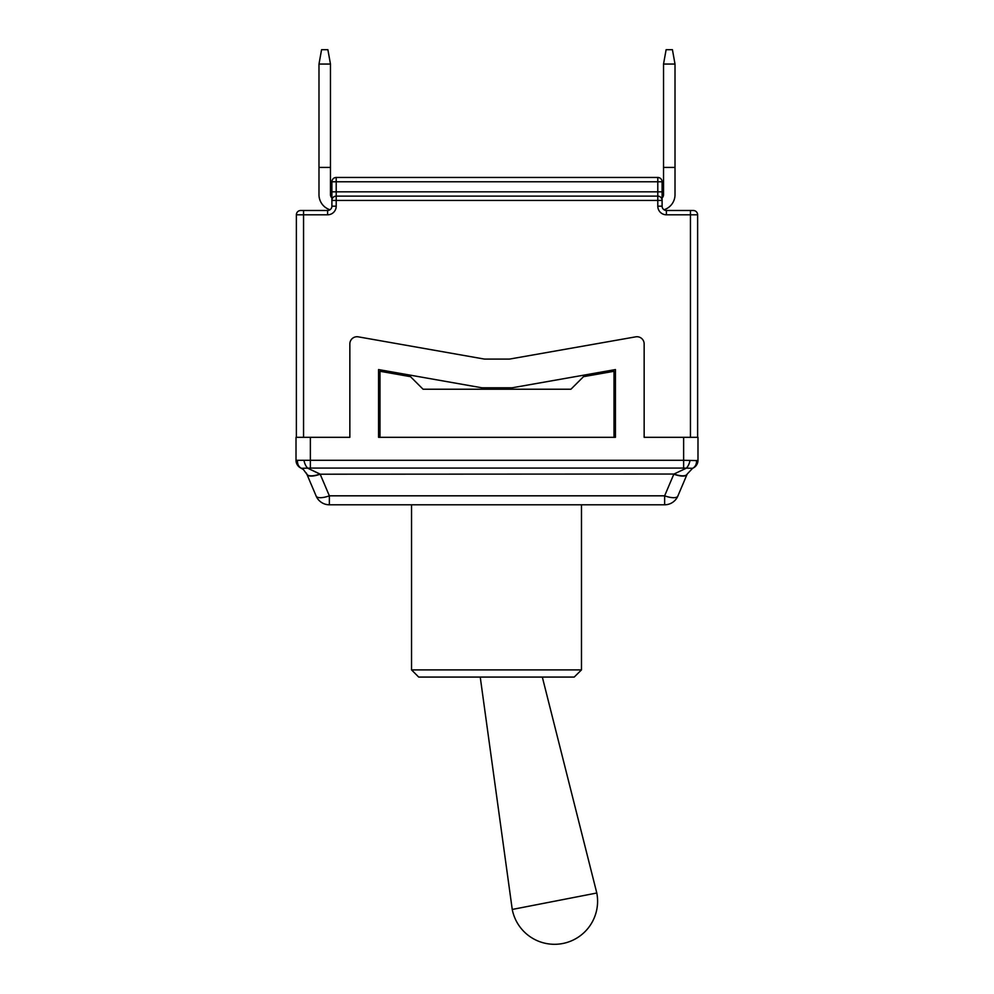 <?xml version="1.0" encoding="UTF-8"?>
<svg xmlns="http://www.w3.org/2000/svg" width="994" height="994" viewBox="0 0 994 994"><rect width="100%" height="100%" fill="white"/><g stroke="black" fill="none" stroke-linecap="round" stroke-linejoin="round"><path stroke-width="1.49" d="M662.103 197.905A4.311 4.311 0 0 0 663.532 194.7L663.532 64.051L666.117 49.7L672.429 49.7L675.013 64.051L675.013 194.7A15.792 15.792 0 0 1 663.992 209.759M663.532 64.051L675.013 64.051M663.532 167.427L675.013 167.427M697.626 437.323L697.626 214.803A4.311 4.311 0 0 0 693.327 210.492L666.402 210.492L690.445 210.492L690.445 437.323M330.008 209.759A15.792 15.792 0 0 1 318.987 194.7L318.987 64.051L330.468 64.051L330.468 194.7A4.311 4.311 0 0 0 331.897 197.905M318.987 64.051L321.571 49.7L327.883 49.7L330.468 64.051M318.987 167.427L330.468 167.427M300.673 210.492A4.311 4.311 0 0 0 296.374 214.803L327.598 214.803A8.611 8.611 0 0 0 336.208 206.18L336.208 196.129A4.311 4.311 0 0 0 331.897 200.44L662.103 200.44A4.311 4.311 0 0 0 657.792 196.129L336.208 196.129L657.792 196.129L657.792 206.18L662.103 206.18A4.311 4.311 0 0 0 666.402 210.492A4.311 4.311 0 0 1 662.103 206.18L662.103 181.778A4.311 4.311 0 0 0 657.792 177.466L336.208 177.466L657.792 177.466L657.792 191.83L331.897 191.83L331.897 181.778L331.897 206.18A4.311 4.311 0 0 1 327.598 210.492L300.673 210.492A4.311 4.311 0 0 0 296.374 214.803L296.374 437.323M379.994 437.323L614.006 437.323L614.006 371.284L583.503 376.664L570.929 389.226L423.071 389.226L410.497 376.664L379.994 371.284L379.994 437.323L378.565 437.323L378.565 369.569L481.282 387.685A7.182 7.182 0 0 0 482.525 387.797L511.475 387.797A7.182 7.182 0 0 0 512.718 387.685L615.435 369.569L615.435 437.323L614.006 437.323M696.459 460.582L683.636 460.284L683.636 468.087L692.619 468.286L687.177 474.076L692.619 468.286A8.611 7.517 -116.6 0 0 696.459 460.582L697.987 460.284A8.611 8.611 0 0 1 692.967 468.124A8.611 8.611 0 0 0 697.987 460.284A8.611 8.611 0 0 1 692.967 468.124L692.967 468.124A8.611 8.611 0 0 0 697.987 460.284L697.987 437.323L683.636 437.323L683.636 460.284L296.013 460.284A8.611 8.611 0 0 0 301.033 468.124L303.481 469.64L306.972 474.424A14.351 5.007 -23 0 0 320.18 474.2L307.829 468.261L320.031 474.039A14.351 5.194 -23 0 1 306.823 474.076L306.301 472.995M297.541 460.582A8.611 7.517 116.6 0 0 301.381 468.286L310.364 468.087L310.364 437.323L349.851 437.323L349.851 343.912A7.182 7.182 0 0 1 358.275 336.842L483.792 358.971A7.182 7.182 0 0 0 485.035 359.082L508.965 359.082A7.182 7.182 0 0 0 510.208 358.971L635.725 336.842A7.182 7.182 0 0 1 644.149 343.912L644.149 437.323L683.636 437.323M306.823 474.076L316.142 496.043A14.351 14.351 0 0 0 329.362 504.79L664.638 504.79A14.351 14.351 0 0 0 677.858 496.043L687.028 474.424A14.351 5.007 23 0 1 673.82 474.2L664.638 495.82A14.351 5.007 23 0 0 677.858 496.043A14.351 14.351 0 0 1 664.638 504.79L664.638 495.82L329.362 495.82L320.18 474.2L673.969 474.039A14.351 5.194 23 0 0 687.177 474.076M316.142 496.043A14.351 5.007 -23 0 0 329.362 495.82L329.362 504.79M310.364 437.323L296.013 437.323L296.013 460.284M307.829 468.261A8.611 3.715 -104.1 0 1 304.015 460.582M303.481 469.64L301.033 468.124M689.985 460.582A8.611 3.715 104.1 0 1 686.171 468.261L673.969 474.039M336.208 196.129A4.311 4.311 0 0 0 331.897 200.44A4.311 4.311 0 0 1 336.208 196.129L336.208 177.466A4.311 4.311 0 0 0 331.897 181.778L662.103 181.778A4.311 4.311 0 0 0 657.792 177.466M331.897 181.778A4.311 4.311 0 0 1 336.208 177.466M657.792 196.129A4.311 4.311 0 0 1 662.103 200.44A4.311 4.311 0 0 0 657.792 196.129L657.792 191.83L662.103 191.83M351.23 196.129L377.596 196.129M613.596 196.129L639.54 196.129M485.234 196.129L511.164 196.129M581.478 504.79L581.478 669.894L411.541 669.894L418.71 677.076L574.209 677.076L581.478 669.894L574.209 677.076M596.798 893.01L512.245 909.448A43.065 43.065 0 0 0 554.528 944.3A43.065 43.065 0 0 0 596.798 893.01L542.326 677.076M303.555 437.323L303.555 210.492M683.636 468.087L310.364 468.087M657.792 206.18A8.611 8.611 0 0 0 666.402 214.803L697.626 214.803M666.402 210.492L666.402 214.803M336.208 206.18L331.897 206.18A4.311 4.311 0 0 1 327.598 210.492L327.598 214.803M301.393 468.286L302.052 468.646M411.541 504.79L411.541 669.894M480.239 677.076L512.245 909.448"/></g></svg>
